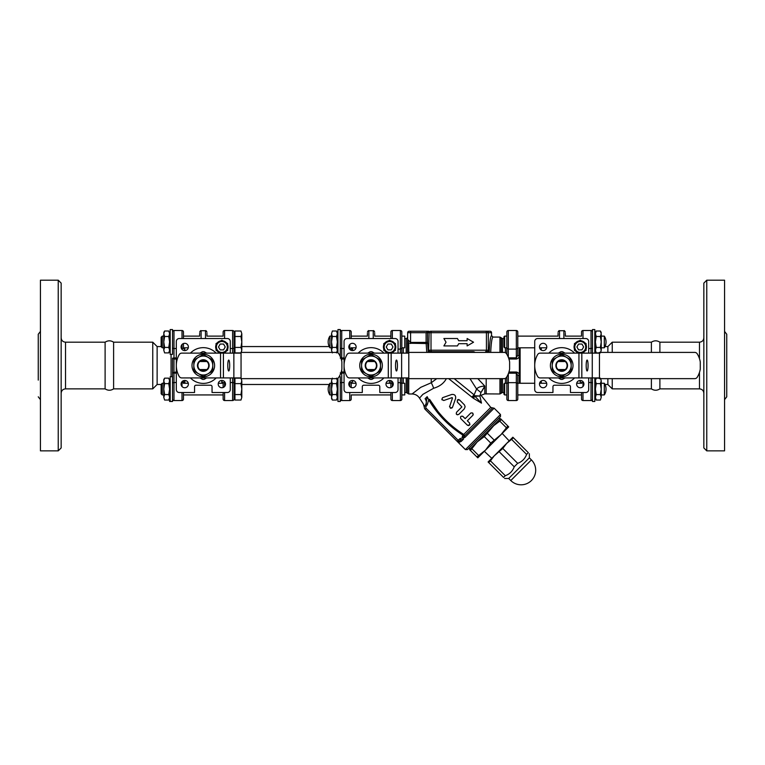 <?xml version="1.0" encoding="UTF-8"?>
<svg xmlns="http://www.w3.org/2000/svg" width="765" height="765" viewBox="0 0 765 765"><rect width="100%" height="100%" fill="white"/><g stroke="black" fill="none" stroke-linecap="round" stroke-linejoin="round"><path stroke-width="1.15" d="M605 384.489L607.869 384.489L612.239 388.869L651.388 388.869L651.388 378.656M651.388 352.397L651.388 342.185C654.218 340.377 657.058 340.377 659.889 342.185L659.889 352.397M659.889 378.656L659.889 388.869C657.058 390.686 654.218 390.686 651.388 388.869M105.111 342.185L65.532 342.185L65.532 388.869L105.111 388.869L105.111 342.185C107.942 340.377 110.782 340.377 113.612 342.185L113.612 388.869L152.761 388.869L157.131 384.489L157.131 346.564L161.147 346.564M169.601 397.303L168.759 400.047L169.601 397.303L168.759 394.568L169.601 389.098L169.601 401.491L171.943 401.338M162.266 394.931L162.266 383.265L161.147 384.384L161.147 393.812L162.266 394.931L163.767 394.931M169.601 394.931L170.184 394.931M183.466 394.931L223.141 394.931M241.252 378.656L241.807 380.884L240.965 378.149L234.951 378.149L234.951 383.619L240.965 383.619L241.807 380.884L241.807 389.098L240.965 383.619M240.965 400.047L241.807 397.303L240.965 400.047L234.951 400.047L234.951 383.619M240.965 394.568L241.807 389.098L241.807 397.303L240.965 394.568L234.951 394.568M234.951 397.58L234.08 397.58L234.08 377.929L234.08 399.091A1.463 1.463 0 0 1 232.617 400.544L224.594 400.544A1.463 1.463 0 0 1 223.141 399.091L223.141 392.512L223.141 399.091A1.463 1.463 0 0 0 224.594 400.544L224.594 392.512M168.759 383.619L169.601 380.884L169.601 389.098L168.759 383.619L164.618 383.619L163.767 389.098L163.767 379.612L164.618 378.149L163.767 380.884L164.618 383.619M168.759 378.149L169.601 380.884L168.759 378.149L164.618 378.149M164.618 400.047L163.767 397.303L164.618 400.047L168.759 400.047L169.601 398.575M164.618 394.568L163.767 397.303L163.767 389.098L164.618 394.568L168.759 394.568M162.266 347.798L161.147 346.679L161.147 337.241L162.266 336.122L162.266 347.798L163.767 347.798M169.601 347.798L170.184 347.798M183.466 347.798L188.286 347.798M161.147 337.241L162.266 336.122L163.767 336.122M240.965 331.006L241.807 333.75L240.965 331.006L234.951 331.006L234.951 336.485L240.965 336.485L241.807 333.75L241.807 341.955L240.965 336.485M234.951 336.485L234.951 352.904L240.965 352.904L241.807 350.169L241.252 352.397M240.965 347.434L241.807 341.955L241.807 350.169L240.965 347.434L234.951 347.434M234.951 350.437L234.08 350.437L234.08 331.962L234.08 353.124M164.618 352.904L163.767 350.169L164.618 352.904L168.759 352.904L169.601 350.169L168.759 347.434L169.601 341.955L168.759 336.485L169.601 333.75L169.601 351.441L168.759 352.904M163.767 332.479L164.618 331.006L163.767 333.75L164.618 331.006L168.759 331.006L169.601 333.75L168.759 331.006M163.767 341.955L164.618 347.434L163.767 350.169L163.767 333.75L164.618 336.485L163.767 341.955M164.618 347.434L168.759 347.434M164.618 336.485L168.759 336.485M170.184 376.696L170.184 401.491L172.527 401.491L172.527 376.696L170.184 376.696M170.184 329.562L170.184 354.358L172.527 354.358L172.527 329.562L170.184 329.562M339.144 354.358L340.272 354.358L340.272 356.567L340.272 329.562L337.939 329.562L337.939 352.895M337.939 378.168L337.939 401.491L340.272 401.491L340.272 377.355M594.816 353.124L594.816 329.562L592.473 329.562L592.473 353.124M592.473 377.929L592.473 401.491L594.816 401.491L594.816 377.929M336.504 336.485L337.355 333.75L337.355 350.169L336.504 347.434L337.355 341.955L336.504 336.485L332.364 336.485L331.522 341.955L332.364 347.434L331.522 350.169L331.522 333.75L332.364 336.485M336.504 347.434L332.364 347.434M337.355 332.479L336.504 331.006L337.355 333.75L336.504 331.006L332.364 331.006L331.522 333.75L332.364 331.006M332.077 352.397L331.522 350.169L332.364 352.904M336.504 352.904L337.355 350.169L336.782 352.435M540.549 347.798L540.549 349.538M540.549 381.525L540.549 383.265M520.124 383.265L520.124 347.798M561.701 354.224A11.303 11.303 0 0 0 551.909 371.178A11.303 11.303 0 0 0 571.493 371.178A11.303 11.303 0 0 0 561.701 354.224M540.176 353.124L578.942 353.124L578.942 377.929L540.176 377.929A2.917 2.917 0 0 1 537.642 376.466A21.879 21.879 0 0 1 537.642 354.587A2.917 2.917 0 0 1 540.176 353.124M575.538 350.963L574.429 350.332L574.429 349.06M586.105 349.06L586.105 350.332L584.995 350.963M574.429 344.862L574.429 343.59L575.538 342.959M584.995 342.959L586.105 343.59L586.105 344.862M579.162 340.865L580.262 340.224L581.371 340.865M588.687 377.929L588.687 389.595A2.917 2.917 0 0 1 585.77 392.512L570.451 392.512L570.451 386.679A1.463 1.463 0 0 0 568.997 385.216L554.405 385.216A1.463 1.463 0 0 0 552.952 386.679L552.952 392.512L537.632 392.512A2.917 2.917 0 0 1 534.716 389.595L534.716 341.458A2.917 2.917 0 0 1 537.632 338.541L585.77 338.541A2.917 2.917 0 0 1 588.687 341.458L588.687 353.124M548.83 353.124A17.872 17.872 0 0 1 574.563 353.124M574.563 377.929A17.872 17.872 0 0 1 548.83 377.929M543.131 350.609A3.643 3.643 0 0 1 539.975 345.139A3.643 3.643 0 0 1 546.296 345.139A3.643 3.643 0 0 1 543.131 350.609M546.784 384.097A3.643 3.643 0 0 1 541.314 387.253A3.643 3.643 0 0 1 541.314 380.932A3.643 3.643 0 0 1 546.784 384.097M580.262 380.444A3.643 3.643 0 0 1 583.427 385.914A3.643 3.643 0 0 1 577.106 385.914A3.643 3.643 0 0 1 580.262 380.444M580.893 353.124A6.197 6.197 0 0 0 586.468 346.966A6.197 6.197 0 0 0 580.472 340.769A6.197 6.197 0 0 0 574.085 346.535A6.197 6.197 0 0 0 579.631 353.124M578.579 344.04L581.955 344.04L583.638 346.966L581.955 349.882L578.579 349.882L576.896 346.966L578.579 344.04M565.345 335.615L565.345 333.377M558.048 335.615L558.048 333.377M565.937 361.52L565.306 361.52A5.393 5.393 0 0 1 565.306 369.543L565.937 369.543A5.833 5.833 0 0 0 565.937 361.52M558.087 369.543A5.393 5.393 0 0 1 558.087 361.52L557.465 361.52A5.833 5.833 0 0 0 557.465 369.543L565.306 369.543M565.306 361.52L558.087 361.52M558.374 353.124L560.86 351.699A13.856 13.856 0 0 1 562.543 351.699L565.019 353.124M565.019 377.929L562.543 379.364A13.856 13.856 0 0 1 560.86 379.364L558.374 377.929M599.444 353.124L592.263 353.124L592.263 377.929L599.444 377.929M588.075 365.527A5.47 0.947 90 0 1 587.128 370.996A5.47 0.947 90 0 1 586.181 365.527A5.47 0.947 90 0 1 587.128 360.057A5.47 0.947 90 0 1 588.075 365.527M592.263 377.929L581.821 377.929L581.821 353.124L592.263 353.124M578.942 377.929L581.821 377.929M694.716 378.656L599.444 378.656L599.444 352.397L694.716 352.397A2.917 2.917 0 0 1 697.192 353.765A22.166 22.166 0 0 1 700.271 361.96L700.271 369.093A22.166 22.166 0 0 1 697.192 377.288A2.917 2.917 0 0 1 694.716 378.656M581.821 353.124L578.942 353.124M571.178 365.527L571.178 371.006L561.701 376.476L552.215 371.006L552.215 360.057L561.701 354.578L571.178 360.057L571.178 365.527A9.486 9.486 0 0 0 556.958 357.312A9.486 9.486 0 0 0 556.958 373.741A9.486 9.486 0 0 0 571.178 365.527M558.641 361.52A5.049 5.049 0 0 1 564.761 361.52M565.851 361.52A5.776 5.776 0 0 0 557.542 361.52M557.542 369.543A5.776 5.776 0 0 0 565.851 369.543M564.761 369.543A5.049 5.049 0 0 1 558.641 369.543M541.276 383.265L541.276 380.951M541.276 350.102L541.276 347.798M591.02 377.929L591.02 400.544L582.997 400.544A1.463 1.463 0 0 1 581.534 399.091L581.534 392.512L581.534 399.091A1.463 1.463 0 0 0 582.997 400.544L582.997 392.512M607.869 384.489L607.869 378.656M607.869 352.397L607.869 346.564L605 346.564M612.239 388.869L612.239 378.656M612.239 352.397L612.239 342.185L607.869 346.564M581.534 335.615L581.534 331.962L581.534 335.615M580.08 380.454L580.08 381.945A1.463 0.889 180 0 1 581.534 382.825L581.534 382.749M591.02 400.544A1.463 1.463 0 0 0 592.473 399.091A1.463 1.463 0 0 1 591.02 400.544M582.997 338.541L582.997 330.509L591.02 330.509A1.463 1.463 0 0 1 592.473 331.962M582.997 330.509A1.463 1.463 0 0 0 581.534 331.962A1.463 1.463 0 0 1 582.997 330.509M724.56 331.417L726.75 334.238L726.75 396.815L724.56 399.636M706.764 365.527L706.764 280.191L724.56 280.191L724.56 450.862L706.764 450.862L706.764 365.527M706.764 280.191L703.848 283.107L703.848 447.946L706.764 450.862M375.787 357.312A9.486 9.486 0 0 0 361.568 365.527A9.486 9.486 0 0 0 375.787 373.741A9.486 9.486 0 0 0 375.787 357.312L380.53 360.057L380.53 371.006L371.054 376.476L361.568 371.006L361.568 360.057L371.054 354.578L375.787 357.312M366.894 369.543A5.776 5.776 0 0 0 375.204 369.543M375.204 361.52A5.776 5.776 0 0 0 366.894 361.52M374.104 369.543A5.049 5.049 0 0 1 367.994 369.543M367.994 361.52A5.049 5.049 0 0 1 374.104 361.52M375.29 369.543A5.833 5.833 0 0 0 375.29 361.52L366.808 361.52A5.833 5.833 0 0 0 366.808 369.543L375.29 369.543M388.295 377.929L349.519 377.929A2.917 2.917 0 0 1 346.994 376.466A21.879 21.879 0 0 1 346.994 354.587A2.917 2.917 0 0 1 349.519 353.124L388.295 353.124L388.295 377.929L391.164 377.929L391.164 353.124L388.295 353.124M391.164 353.124L401.615 353.124L401.615 377.929L391.164 377.929M408.797 353.124L401.615 353.124M397.427 365.527A5.47 0.947 90 0 1 396.48 370.996A5.47 0.947 90 0 1 395.524 365.527A5.47 0.947 90 0 1 396.48 360.057A5.47 0.947 90 0 1 397.427 365.527M504.068 352.397A2.917 2.917 0 0 1 506.535 353.765A22.166 22.166 0 0 1 509.624 361.96L509.624 369.093A22.166 22.166 0 0 1 506.535 377.288A2.917 2.917 0 0 1 504.068 378.656L408.797 378.656L408.797 352.397L504.068 352.397M401.615 377.929L408.797 377.929M374.372 377.929L371.886 379.364A13.856 13.856 0 0 1 370.212 379.364L367.726 377.929M367.726 353.124L370.212 351.699A13.856 13.856 0 0 1 371.886 351.699L374.372 353.124M367.439 369.543A5.393 5.393 0 0 1 367.439 361.52M374.659 361.52A5.393 5.393 0 0 1 374.659 369.543M352.254 347.798L352.675 349.117L352.254 347.798M367.401 333.377L367.401 335.615M374.697 335.615L374.697 333.377M398.039 377.929L398.039 389.595A2.917 2.917 0 0 1 395.113 392.512L379.803 392.512L379.803 386.679A1.463 1.463 0 0 0 378.34 385.216L363.757 385.216A1.463 1.463 0 0 0 362.294 386.679L362.294 392.512L346.985 392.512A2.917 2.917 0 0 1 344.068 389.595L344.068 341.458A2.917 2.917 0 0 1 346.985 338.541L395.113 338.541A2.917 2.917 0 0 1 398.039 341.458L398.039 353.124M389.615 380.444A3.643 3.643 0 0 1 392.77 385.914A3.643 3.643 0 0 1 386.459 385.914A3.643 3.643 0 0 1 389.615 380.444M356.127 384.097A3.643 3.643 0 0 1 350.657 387.253A3.643 3.643 0 0 1 350.657 380.932A3.643 3.643 0 0 1 356.127 384.097M352.483 350.609A3.643 3.643 0 0 1 349.328 345.139A3.643 3.643 0 0 1 355.639 345.139A3.643 3.643 0 0 1 352.483 350.609M358.183 353.124A17.872 17.872 0 0 1 383.915 353.124M383.915 377.929A17.872 17.872 0 0 1 358.183 377.929M392.981 346.966L391.298 349.882L387.932 349.882L386.249 346.966L387.932 344.04L391.298 344.04L392.981 346.966M390.246 353.124A6.197 6.197 0 0 0 395.811 346.966A6.197 6.197 0 0 0 389.825 340.769A6.197 6.197 0 0 0 383.428 346.535A6.197 6.197 0 0 0 388.983 353.124A6.197 6.197 0 0 1 383.428 346.535A6.197 6.197 0 0 1 389.825 340.769A6.197 6.197 0 0 1 395.811 346.966A6.197 6.197 0 0 1 390.246 353.124M384.881 350.963L383.781 350.332L383.781 349.06M383.781 344.862L383.781 343.59L384.881 342.959M388.515 340.865L389.615 340.224L390.714 340.865M395.448 349.06L395.448 350.332L394.348 350.963M394.348 342.959L395.448 343.59L395.448 344.862M371.054 354.224A11.303 11.303 0 0 0 361.262 371.178A11.303 11.303 0 0 0 380.836 371.178A11.303 11.303 0 0 0 371.054 354.224M208.042 357.312A9.486 9.486 0 0 0 193.822 365.527A9.486 9.486 0 0 0 208.042 373.741A9.486 9.486 0 0 0 208.042 357.312L212.785 360.057L212.785 371.006L203.299 376.476L193.822 371.006L193.822 360.057L203.299 354.578L208.042 357.312M199.149 369.543A5.776 5.776 0 0 0 207.458 369.543M207.458 361.52A5.776 5.776 0 0 0 199.149 361.52M206.359 369.543A5.049 5.049 0 0 1 200.239 369.543M200.239 361.52A5.049 5.049 0 0 1 206.359 361.52M207.535 369.543A5.833 5.833 0 0 0 207.535 361.52L199.063 361.52A5.833 5.833 0 0 0 199.063 369.543L207.535 369.543M220.54 377.929L181.774 377.929A2.917 2.917 0 0 1 179.249 376.466A21.879 21.879 0 0 1 179.249 354.587A2.917 2.917 0 0 1 181.774 353.124L220.54 353.124L220.54 377.929L223.418 377.929L223.418 353.124L220.54 353.124M223.418 353.124L233.861 353.124L233.861 377.929L223.418 377.929M241.052 353.124L233.861 353.124M229.682 365.527A5.47 0.947 90 0 1 228.725 370.996A5.47 0.947 90 0 1 227.779 365.527A5.47 0.947 90 0 1 228.725 360.057A5.47 0.947 90 0 1 229.682 365.527M336.313 352.397A2.917 2.917 0 0 1 338.79 353.765A22.166 22.166 0 0 1 341.878 361.96L341.878 369.093A22.166 22.166 0 0 1 338.79 377.288A2.917 2.917 0 0 1 336.313 378.656L241.052 378.656L241.052 352.397L336.313 352.397M233.861 377.929L241.052 377.929M206.627 377.929L204.14 379.364A13.856 13.856 0 0 1 202.457 379.364L199.981 377.929M199.981 353.124L202.457 351.699A13.856 13.856 0 0 1 204.14 351.699L206.627 353.124M199.694 369.543A5.393 5.393 0 0 1 199.694 361.52M206.913 361.52A5.393 5.393 0 0 1 206.913 369.543M184.92 350.599L184.499 347.798M184.843 382.481L184.92 380.454M221.678 380.454L222.099 383.265M199.655 333.377L199.655 335.615M206.952 335.615L206.952 333.377M230.284 377.929L230.284 389.595A2.917 2.917 0 0 1 227.368 392.512L212.048 392.512L212.048 386.679A1.463 1.463 0 0 0 210.595 385.216L196.003 385.216A1.463 1.463 0 0 0 194.549 386.679L194.549 392.512L179.23 392.512A2.917 2.917 0 0 1 176.313 389.595L176.313 341.458A2.917 2.917 0 0 1 179.23 338.541L227.368 338.541A2.917 2.917 0 0 1 230.284 341.458L230.284 353.124M221.869 380.444A3.643 3.643 0 0 1 225.025 385.914A3.643 3.643 0 0 1 218.704 385.914A3.643 3.643 0 0 1 221.869 380.444M188.381 384.097A3.643 3.643 0 0 1 182.912 387.253A3.643 3.643 0 0 1 182.912 380.932A3.643 3.643 0 0 1 188.381 384.097M184.738 350.609A3.643 3.643 0 0 1 181.573 345.139A3.643 3.643 0 0 1 187.894 345.139A3.643 3.643 0 0 1 184.738 350.609M190.437 353.124A17.872 17.872 0 0 1 216.17 353.124M216.17 377.929A17.872 17.872 0 0 1 190.437 377.929M225.235 346.966L223.552 349.882L220.186 349.882L218.494 346.966L220.186 344.04L223.552 344.04L225.235 346.966M222.5 353.124A6.197 6.197 0 0 0 228.066 346.966A6.197 6.197 0 0 0 222.08 340.769A6.197 6.197 0 0 0 215.682 346.535A6.197 6.197 0 0 0 221.238 353.124A6.197 6.197 0 0 1 215.682 346.535A6.197 6.197 0 0 1 222.08 340.769A6.197 6.197 0 0 1 228.066 346.966A6.197 6.197 0 0 1 222.5 353.124M217.136 350.963L216.036 350.332L216.036 349.06M216.036 344.862L216.036 343.59L217.136 342.959M220.76 340.865L221.869 340.224L222.969 340.865M227.702 349.06L227.702 350.332L226.603 350.963M226.603 342.959L227.702 343.59L227.702 344.862M203.299 354.224A11.303 11.303 0 0 0 193.507 371.178A11.303 11.303 0 0 0 213.091 371.178A11.303 11.303 0 0 0 203.299 354.224M223.141 335.615L223.141 331.962L223.141 335.615M223.141 382.749L223.141 387.511L223.141 382.749M351.212 382.749L351.212 387.511L351.212 382.749M351.212 395.438L351.212 399.091A1.463 1.463 0 0 1 349.748 400.544L341.726 400.544A1.463 1.463 0 0 1 340.272 399.091M351.212 331.962L351.212 338.541L351.212 331.962A1.463 1.463 0 0 0 349.748 330.509L341.726 330.509A1.463 1.463 0 0 0 340.272 331.962A1.463 1.463 0 0 1 341.726 330.509L341.726 348.524A1.463 0.832 180 0 1 340.272 347.693M352.675 350.599L352.675 349.117A1.463 0.889 -0 0 1 351.212 348.228L351.212 350.38M329.208 346.564L241.807 346.564M232.617 400.544A1.463 1.463 0 0 0 234.08 399.091A1.463 1.463 0 0 1 232.617 400.544L232.617 382.529L230.284 382.529M234.08 347.693A1.463 0.832 0 0 1 232.617 348.524L232.617 330.509A1.463 1.463 0 0 1 234.08 331.962A1.463 1.463 0 0 0 232.617 330.509L224.594 330.509A1.463 1.463 0 0 0 223.141 331.962A1.463 1.463 0 0 1 224.594 330.509A1.463 1.463 0 0 0 223.141 331.962M344.068 357.857L340.272 358.144M221.678 381.945A1.463 0.889 180 0 1 223.141 382.825M341.171 372.077L341.726 372.01L341.171 372.077M341.171 358.976L344.068 359.043M340.272 372.909L344.068 373.196M351.212 382.825A1.463 0.889 180 0 1 352.675 381.945L352.675 380.454M182.003 392.512L182.003 400.544L173.98 400.544A1.463 1.463 0 0 1 172.527 399.091A1.463 1.463 0 0 0 173.98 400.544L182.003 400.544A1.463 1.463 0 0 0 183.466 399.091L183.466 392.512L183.466 399.091A1.463 1.463 0 0 1 182.003 400.544A1.463 1.463 0 0 0 183.466 399.091M157.131 346.564L152.761 342.185L152.761 388.869M183.466 382.749L183.466 380.674M183.466 348.305L183.466 343.542L183.466 348.305M183.466 338.541L183.466 331.962L183.466 338.541M172.527 353.707L172.527 354.358M176.313 357.857L172.527 358.144L172.527 377.355M172.565 358.374L173.98 359.043L173.98 330.509L182.003 330.509A1.463 1.463 0 0 1 183.466 331.962A1.463 1.463 0 0 0 182.003 330.509L182.003 338.541M173.98 330.509A1.463 1.463 0 0 0 172.527 331.962A1.463 1.463 0 0 1 173.98 330.509A1.463 1.463 0 0 0 172.527 331.962M176.313 372.01L172.565 372.679M184.92 349.117A1.463 0.889 -0 0 1 183.466 348.228M172.527 372.918L176.313 373.196M183.466 382.825A1.463 0.889 180 0 1 184.92 381.945M38.25 380.109L38.25 334.238L38.25 380.109M58.236 280.191L58.236 450.862L40.44 450.862L40.44 280.191L58.236 280.191L61.152 283.107L61.152 447.946L58.236 450.862M442.313 352.397A4.38 3.835 -90 0 1 444.427 351.671L473 351.671A4.38 3.835 -90 0 1 475.122 352.397M469.06 352.397L469.06 351.671L470.389 351.671M489.179 352.397L488.778 350.207A1.463 1.454 -90 0 1 487.334 351.671L487.611 352.397M429.825 352.397L430.112 351.671A1.463 1.454 -90 0 1 428.658 350.207L428.257 352.397L427.539 342.404L426.095 342.404L426.755 352.397M488.778 350.207L431.011 350.207A1.463 0.822 -90 0 0 431.843 351.671L448.376 351.671L448.376 352.397M448.682 378.656L473.334 398.269L474.912 396.251L481.481 403.136L473.334 398.269L481.481 403.136C480.841 392.923 480.841 392.923 481.481 403.136L479.875 396.021L474.912 396.251L474.606 395.715L479.875 396.021C481.128 395.084 481.128 395.084 479.875 396.021L480.965 392.541L484.8 386.076L477.819 378.656M490.69 352.397C491.197 342.644 491.972 337.537 493.004 337.078L491.541 335.625C490.48 336.189 489.705 341.783 489.198 352.397M491.541 335.625L491.541 332.708A1.463 1.463 180 0 0 490.069 331.245L430.59 331.245A1.463 1.454 90 0 0 429.136 332.708L491.541 332.708M458.713 343.695L457.432 345.923L458.713 343.695L467.119 343.695L467.119 345.923L473.535 342.213L467.119 338.512L467.119 340.731L458.713 340.731L457.432 338.512L458.713 340.731M436.729 378.656L431.25 382.758L420.75 387.329L412.096 393.946M408.73 353.124L408.73 343.217L426.095 343.533A1.463 1.128 173.9 0 0 427.539 342.404L427.539 332.708L428.763 331.245L410.576 331.245L428.763 331.245L426.095 332.708L426.095 342.404L410.576 342.404L407.659 339.421L407.659 341.448L407.659 332.708L407.468 353.124M499.947 378.656L499.947 393.975L484.8 393.879L484.8 386.076C480.831 386.268 478.096 387.253 476.595 389.041L480.965 392.541M484.36 387.119L481.759 391.355M424.326 407.219L423.303 403.939L419.507 398.125L422.863 394.358L433.64 388.257A8.75 2.19 70.1 0 0 431.25 382.758L431.25 378.656M407.468 343.791A1.463 1.147 180 0 1 408.73 343.217L408.013 341.171M433.64 388.257C439.55 386.526 443.757 383.37 446.272 378.809A8.75 4.858 31.6 0 1 446.014 378.656M472.818 397.8L474.606 395.715L474.128 394.864L454.2 378.656M484.685 331.245L485.584 331.245A1.463 0.822 90 0 1 486.425 332.708L486.425 350.207A1.463 0.822 -90 0 1 485.593 351.671M410.576 343.533L410.576 331.245L409.122 331.245A1.463 1.463 0 0 0 407.659 332.708L429.136 332.708L428.658 350.207M407.659 341.448L407.659 337.078L407.659 341.448M471.948 396.939L474.128 394.864L476.595 389.041L469.987 378.656M431.843 331.245A1.463 0.822 -90 0 0 431.011 332.708L431.011 350.207L429.136 350.207A1.463 1.454 -90 0 0 430.59 351.671L430.112 351.671M492.536 407.879L490.776 407.401L463.724 434.444A1.463 0.966 -135 0 1 464.422 435.993L463.207 435.285L462.242 436.26L462.72 437.628L464.948 437.379A1.463 0.966 -135 0 1 464.422 435.993L492.536 407.879L494.142 408.185L500.482 414.525L465.407 449.591L458.187 442.371L461.171 441.453A1.463 1.301 -135 0 0 459.22 441.338L460.645 439.913L463.523 439.1L462.882 437.838L463.523 439.1L461.171 441.453A1.463 1.301 -135 0 0 459.22 441.338L458.187 442.371L457.154 441.338A1.463 1.463 0 0 0 458.522 441.73L459.22 441.338A1.463 1.463 0 0 1 458.522 441.73A1.463 1.358 77 0 1 459.822 442.17M462.72 437.637L459.612 438.88L458.187 440.305L426.21 408.328A1.463 1.463 0 0 1 426.095 406.397L424.957 405.488C424.03 407.735 424.03 407.735 424.957 405.488L426.009 403.987A5.833 4.638 45 0 0 425.091 398.728A5.833 4.638 -135 0 1 426.009 403.987L427.166 396.653L428.744 399.808C437.341 414.439 448.835 426.268 463.207 435.285L463.724 434.444C449.562 425.445 438.173 413.741 429.576 399.33L437.781 411.235M425.091 398.728C422.357 405.134 422.357 405.134 425.091 398.728L427.166 396.653M424.957 405.488A2.917 2.917 0 0 0 425.177 409.361A2.917 2.917 0 0 1 424.957 405.488L424.757 405.766M429.576 399.33L428.744 399.808L427.243 404.704L426.009 403.987M390.886 380.674L390.886 383.485L392.961 382.653M398.039 382.653L400.372 382.653L401.826 383.485L401.826 377.929L401.826 394.931L404.742 394.931L404.742 383.265L401.826 383.265M398.039 349.108L400.372 349.108L400.372 353.124M464.279 437.781A1.463 0.937 -105.6 0 1 464.106 436.174L462.242 436.26M426.21 408.328L425.177 409.361L457.154 441.338A1.463 1.463 0 0 0 459.22 441.338L458.187 440.305L457.154 441.338A1.463 1.463 0 0 0 459.22 441.338M459.612 438.88L460.645 439.913M465.407 449.591L467.472 449.591L500.482 416.581L500.482 414.525M451.111 408.271L450.231 408.013M450.7 408.223L449.591 406.349L450.7 408.223L452.584 407.114L452.067 407.917M449.552 406.817L452.488 398.001M455.615 398.412L452.584 407.114L455.615 398.412C455.94 395.495 454.63 394.195 451.694 394.482C454.63 394.195 455.94 395.505 455.615 398.412M442.141 399.952L441.835 399.167M442.514 397.733L441.874 399.407L443.757 400.506L452.096 397.609L443.757 400.506M458.503 399.521L459.583 399.971L457.355 400.028L457.413 402.151L461.878 406.913L457.193 401.893M457.48 414.84L456.265 413.942L456.581 412.23C455.902 414.353 456.629 415.079 458.761 414.401L458.656 414.496M457.355 400.028L458.187 399.55M473.095 414.946L472.827 415.338C473.459 413.234 472.732 412.507 470.647 413.157L471.02 412.89M472.56 412.995L473.21 414.63M462.605 416.179L465.168 418.637L462.988 416.456C460.855 415.787 460.128 416.514 460.807 418.637L460.731 418.541M468.582 425.617L467.339 425.168L469.528 425.168L469.681 423.169M469.93 424.47L469.528 425.168M467.348 420.817L469.519 422.988L467.348 420.817L472.827 415.338M457.432 338.512L443.891 338.512L446.033 342.213L443.891 345.923L457.432 345.923M460.807 418.637L467.339 425.168M470.647 413.157L465.168 418.637M461.811 406.99L456.581 412.23M458.761 414.401L464.24 408.931L465.12 406.77L464.498 404.934L459.583 399.971M451.694 394.482L442.983 397.523M390.886 331.962L390.886 338.541L390.886 331.962A1.463 1.463 0 0 1 392.349 330.509L400.372 330.509A1.463 1.463 0 0 1 401.826 331.962L401.826 353.124L401.826 331.962M401.826 353.124L401.826 348.228L400.372 349.108L400.372 330.509M392.349 392.512L392.349 400.544A1.463 1.463 0 0 1 390.886 399.091L390.886 392.512L390.886 399.091A1.463 1.463 0 0 0 392.349 400.544L400.372 400.544A1.463 1.463 0 0 0 401.826 399.091L401.826 383.485M401.826 382.825L401.826 399.091A1.463 1.463 0 0 1 400.372 400.544L400.372 377.929M390.886 383.485L390.886 382.825M506.851 331.962A1.463 1.463 0 0 1 508.314 330.509L516.337 330.509L516.337 349.108L508.314 349.108L508.314 330.509A1.463 1.463 0 0 0 506.851 331.962L506.851 347.578M506.851 354.291L506.851 348.228L508.314 349.108L508.314 357.255M508.935 359.014L516.337 359.014C518.23 358.613 519.206 357.513 519.253 355.696A1.463 0.536 180 0 1 517.79 355.17L517.79 331.962L517.79 355.17L516.337 357.829L508.534 357.829M516.337 359.014L516.337 349.108L517.79 348.228L517.79 355.19M516.337 330.509A1.463 1.463 0 0 1 517.79 331.962M502.481 378.656L502.481 392.512L503.934 392.512M519.253 383.265L519.253 375.338C519.206 373.521 518.23 372.412 516.337 372.01L508.945 372.01M519.397 383.265L519.397 347.798M517.79 382.825L517.79 399.091L517.79 383.485L516.337 382.653L508.314 382.653L506.851 383.485L506.851 399.091L506.851 382.825M508.543 373.196L516.337 373.196L516.337 400.544L508.314 400.544A1.463 1.463 0 0 1 506.851 399.091M506.851 376.763L506.851 383.485M517.79 383.485L517.79 375.864L516.337 372.01M519.253 375.338A1.463 0.526 0 0 0 517.79 375.864M516.337 400.544A1.463 1.463 0 0 0 517.79 399.091A1.463 1.463 0 0 1 516.337 400.544M404.742 336.122L404.742 347.798L401.826 347.798L401.826 336.122L404.742 336.122L401.826 336.122M390.886 336.122L374.697 336.122L390.886 336.122L390.886 338.541M329.906 336.122L329.906 347.798A10.653 10.653 0 0 1 329.906 336.122L331.522 336.122L329.906 336.122M401.826 383.456L401.826 389.098M390.886 387.511L390.886 383.265L390.886 387.511M390.886 393.975L390.886 392.512L390.886 394.931L351.212 394.931M336.504 383.619L337.355 380.884L337.355 397.303L336.504 394.568L337.355 389.098L336.504 383.619L332.364 383.619L331.522 389.098L332.364 394.568L331.522 397.303L331.522 380.884L332.364 383.619M336.504 394.568L332.364 394.568M336.782 378.618L337.355 380.884L336.504 378.149M332.364 378.149L331.522 380.884L332.077 378.656M331.522 398.575L332.364 400.047L331.522 397.303L332.364 400.047L336.504 400.047L337.355 397.303L336.504 400.047M329.906 383.265L329.906 394.931A10.653 10.653 0 0 1 329.906 383.265L331.522 383.265M495.577 423.542L484.302 436.605L477.274 441.854L470.054 449.074L469.022 448.041M504.661 394.931L504.661 383.265L503.934 383.992L503.934 394.205L504.661 394.931L506.851 394.931L506.851 389.098M534.716 383.265L517.79 383.265L517.79 394.931L517.79 375.892M600.382 383.619L601.233 380.884L601.233 397.303L600.382 394.568L601.233 389.098L600.382 383.619L596.241 383.619L595.399 389.098L596.241 394.568L595.399 397.303L595.399 380.884L596.241 383.619M600.382 394.568L596.241 394.568M600.678 378.656L601.233 380.884L600.382 378.149M599.444 378.149L596.241 378.149L595.399 380.884L596.241 378.149M595.399 398.575L596.241 400.047L595.399 397.303L596.241 400.047L600.382 400.047L601.233 397.303L600.382 400.047M604.302 389.098L604.302 383.265A10.653 10.653 0 0 1 604.302 394.931L604.302 389.098M517.79 336.122L517.79 347.798L517.79 336.122L558.048 336.122M600.382 336.485L601.233 333.75L601.233 350.169L600.382 347.434L601.233 341.955L600.382 336.485L596.241 336.485L595.399 341.955L596.241 347.434L595.399 350.169L595.399 333.75L596.241 336.485M600.382 347.434L596.241 347.434M601.233 332.479L600.382 331.006L601.233 333.75L600.382 331.006L596.241 331.006L595.399 333.75L596.241 331.006L595.399 332.479M596.241 352.904L595.399 350.169L596.241 352.904L599.444 352.904M600.382 352.904L601.233 350.169L600.678 352.397M604.302 341.955L604.302 336.122A10.653 10.653 0 0 1 604.302 347.798L604.302 341.955M504.661 336.122L503.934 336.849L503.934 347.061L504.661 347.798L504.661 336.122L506.851 336.122M506.851 343.447L506.812 344.078M476.891 456.944L485.517 450.107L490.767 443.069L500.989 434.635L507.836 426.009L508.725 426.899L477.79 457.843L469.538 449.591L477.274 441.854L470.427 450.48M500.482 418.646L501.371 419.536L499.774 421.132L492.746 426.382L500.482 418.646M507.836 426.009L501.371 419.536M478.488 455.357L472.024 448.892M490.767 443.069L484.302 436.605M493.96 439.885L487.496 433.42M506.239 427.597L499.774 421.132M477.274 441.854L492.746 426.382M502.796 448.462L494.286 455.777L512.856 437.217L513.449 437.81L506.669 443.404L502.796 448.462L517.676 463.341L514.223 466.784C512.636 471.144 509.653 474.118 505.292 475.715L503.571 477.437C504.957 478.823 504.957 478.823 503.571 477.437C504.957 478.823 504.957 478.823 503.571 477.437L488.099 461.964L494.286 455.777L490.422 460.836L505.292 475.715M511.728 439.531L526.607 454.41C525.01 458.771 522.036 461.744 517.676 463.341M499.354 451.905L514.223 466.784M490.422 460.836L488.692 462.567M510.791 480.535A14.583 14.583 0 0 0 531.417 480.535A14.583 14.583 0 0 0 531.417 459.908L510.791 480.535L508.725 478.469L504.604 478.469M531.417 459.908L529.361 457.843L508.725 478.469M513.449 437.81L528.328 452.689C529.705 454.066 529.705 454.066 528.328 452.689C529.705 454.066 529.705 454.066 528.328 452.689L526.607 454.41M585.732 346.966A5.47 5.47 0 0 1 577.527 351.699A5.47 5.47 0 0 1 577.527 342.223A5.47 5.47 0 0 1 585.732 346.966M559.511 338.541L559.511 330.729L563.891 330.729L563.891 338.541M582.997 386.507L582.997 381.678M592.473 383.361A1.463 0.832 0 0 0 591.02 382.529L588.687 382.529M583.561 382.529L582.997 382.529A1.463 0.832 180 0 0 581.534 383.361M591.02 330.509L591.02 348.524A1.463 0.832 0 0 0 592.473 347.693M588.687 348.524L591.02 348.524L591.02 353.124M582.997 400.544A1.463 1.463 0 0 1 581.534 399.091M699.468 372.402L699.468 388.869L659.889 388.869M659.889 342.185L699.468 342.185L699.468 358.661M344.068 372.01L341.726 372.01L341.726 369.897M341.726 361.157L341.726 348.524L344.068 348.524M404.742 338.541L406.205 338.541L406.205 353.124M406.205 377.929L406.205 392.512L408.73 393.975L408.73 377.929M389.433 380.454L389.433 383.265M403.289 383.265L403.289 377.929M403.289 353.124L403.289 347.798M368.864 338.541L368.864 330.729C368.501 330.356 368.013 330.843 367.401 332.182M368.864 330.729L373.234 330.729L373.234 338.541M395.084 346.966A5.47 5.47 0 0 1 386.88 351.699A5.47 5.47 0 0 1 386.88 342.223A5.47 5.47 0 0 1 395.084 346.966M172.527 399.091A1.463 1.463 0 0 0 173.98 400.544L173.98 359.043L176.313 359.043M201.109 338.541L201.109 330.729C200.755 330.356 200.267 330.843 199.655 332.182M201.109 330.729L205.489 330.729L205.489 338.541M227.339 346.966A5.47 5.47 0 0 1 219.134 351.699A5.47 5.47 0 0 1 219.134 342.223A5.47 5.47 0 0 1 227.339 346.966M225.159 382.529L224.594 381.678M232.617 377.929L232.617 382.529A1.463 0.832 0 0 1 234.08 383.361M224.594 386.507L224.594 382.529A1.463 0.832 180 0 0 223.141 383.361M349.748 344.546L349.748 349.376M351.212 347.693A1.463 0.832 0 0 1 349.748 348.524L349.194 348.524M349.748 330.509L349.748 338.541M232.617 330.509A1.463 1.463 0 0 1 234.08 331.962M341.726 400.544L341.726 382.529A1.463 0.832 180 0 0 340.272 383.361M230.284 348.524L232.617 348.524L232.617 353.124M224.594 338.541L224.594 330.509M224.594 400.544A1.463 1.463 0 0 1 223.141 399.091M344.068 382.529L341.726 382.529L341.726 372.01M349.748 381.678L349.194 382.529M351.212 383.361A1.463 0.832 0 0 0 349.748 382.529L349.748 386.507M349.748 392.512L349.748 400.544A1.463 1.463 0 0 0 351.212 399.091M171.064 354.358L171.064 376.696M181.439 348.524L182.003 349.376M172.527 347.693A1.463 0.832 180 0 0 173.98 348.524L176.313 348.524M182.003 344.546L182.003 348.524A1.463 0.832 -0 0 0 183.466 347.693M176.313 382.529L173.98 382.529A1.463 0.832 180 0 0 172.527 383.361M182.003 330.509A1.463 1.463 0 0 1 183.466 331.962M182.003 381.678L182.003 386.507M181.439 382.529L182.003 382.529A1.463 0.832 -0 0 1 183.466 383.361M470.762 351.671A4.38 1.635 -90 0 1 471.661 352.397M486.186 351.671L486.186 352.397M486.846 351.671A1.463 1.454 -90 0 0 488.3 350.207L488.3 332.708A1.463 1.454 -90 0 0 486.846 331.245M431.25 351.671L431.25 352.397M445.775 352.397A4.38 1.635 90 0 1 446.674 351.671M486.186 393.975L486.186 378.656M492.995 337.078L499.947 337.078L499.947 352.397M499.947 393.975L501.218 393.239L501.218 378.656M501.218 352.397L501.218 337.814L502.481 338.541L502.481 352.397M407.468 377.929L407.468 393.239M407.659 332.708A1.463 1.463 0 0 1 409.122 331.245M464.948 437.379L494.142 408.185M426.095 406.397L427.243 404.704M392.349 386.507L392.349 381.678M392.349 338.541L392.349 330.509M505.397 378.331L505.397 383.265M505.397 347.798L505.397 352.722M519.253 355.696L519.253 347.798M508.314 400.544L508.314 373.798M105.111 388.869C107.942 390.686 110.782 390.686 113.612 388.869M163.767 383.265L162.266 383.265M223.141 383.265L218.312 383.265M188.286 383.265L183.466 383.265M170.184 383.265L169.601 383.265M234.951 380.616L234.08 380.616M223.141 336.122L206.952 336.122M199.655 336.122L183.466 336.122M170.184 336.122L169.601 336.122M234.951 333.473L234.08 333.473M340.272 376.696L339.144 376.696M563.891 330.729C564.197 330.327 564.685 330.815 565.345 332.182M559.511 330.729C559.158 330.356 558.67 330.843 558.048 332.182M651.388 342.185L612.239 342.185M699.468 342.185C702.127 341.926 703.59 340.473 703.848 337.814M699.468 388.869C702.127 389.127 703.59 390.58 703.848 393.239M404.742 392.512L406.205 392.512M373.234 330.729C373.55 330.327 374.037 330.815 374.697 332.182M205.489 330.729C205.852 330.356 206.34 330.843 206.952 332.182M241.807 384.489L329.208 384.489A10.653 10.653 0 0 0 328.166 389.098M161.147 384.489L157.131 384.489M113.612 342.185L152.761 342.185M38.25 396.815L40.44 399.636M38.25 334.238L40.44 331.417M65.532 342.185C62.873 341.926 61.41 340.473 61.152 337.814M65.532 388.869C62.873 389.127 61.41 390.58 61.152 393.239M408.73 393.975L412.067 393.975C415.261 394.071 417.747 395.457 419.507 398.125M484.8 393.879L480.984 395.304L490.776 407.401M499.947 337.078L501.218 337.814M502.481 392.512L501.218 393.239M406.205 338.541C406.559 338.914 407.047 338.426 407.659 337.078M503.934 338.541L502.481 338.541M331.522 347.798L329.906 347.798M367.401 336.122L351.212 336.122L367.401 336.122M337.939 336.122L337.355 336.122L337.939 336.122M356.031 347.798L351.212 347.798M337.939 347.798L337.355 347.798M390.886 383.265L386.067 383.265M356.031 383.265L351.212 383.265M337.939 383.265L337.355 383.265M337.939 394.931L337.355 394.931M331.522 394.931L329.906 394.931M499.966 419.163L498.933 418.13M504.661 383.265L506.851 383.265M601.233 394.931L604.302 394.931M601.233 383.265L604.302 383.265M517.79 394.931L581.534 394.931M594.816 394.931L595.399 394.931M539.583 383.265L546.688 383.265M576.714 383.265L581.534 383.265M594.816 383.265L595.399 383.265M504.661 347.798L506.851 347.798M601.233 347.798L604.302 347.798M601.233 336.122L604.302 336.122M517.79 347.798L534.716 347.798M539.583 347.798L546.688 347.798M594.816 347.798L595.399 347.798M565.345 336.122L581.534 336.122M594.816 336.122L595.399 336.122M509.184 440.879L502.175 433.449M491.771 458.302L484.331 451.293M529.361 457.843L529.361 453.712"/></g></svg>
